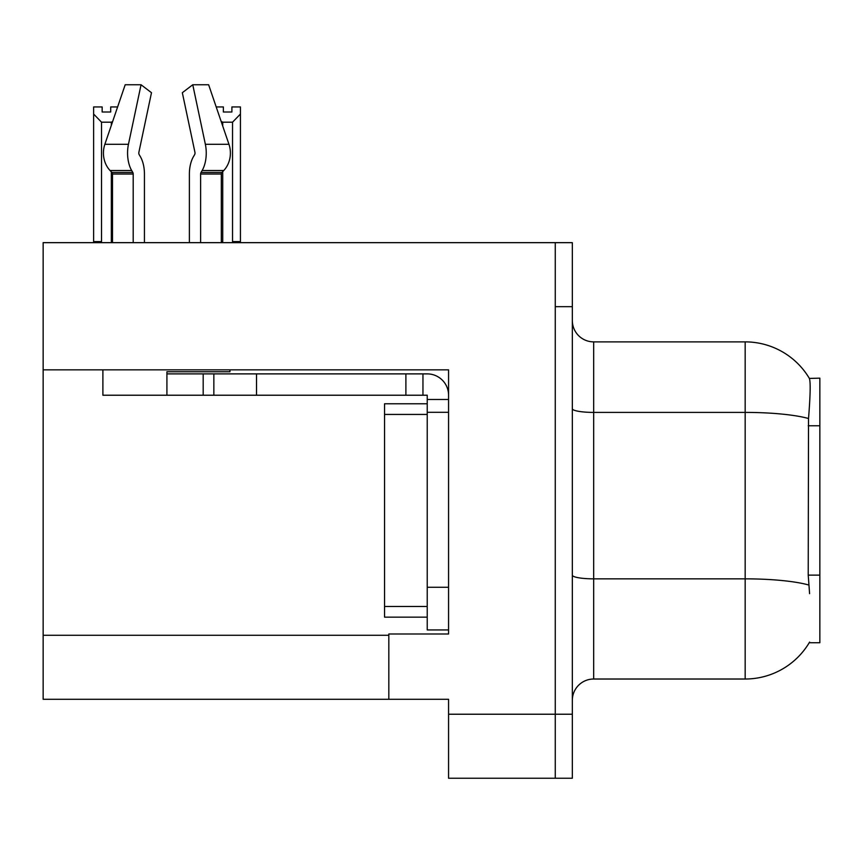 <?xml version="1.0" encoding="UTF-8"?>
<svg xmlns="http://www.w3.org/2000/svg" width="863" height="863" viewBox="0 0 863 863"><rect width="100%" height="100%" fill="white"/><g stroke="black" fill="none" stroke-linecap="round" stroke-linejoin="round"><path stroke-width="1.29" d="M43.15 369.839L448.566 369.839L448.566 587.272L427.228 587.272L427.228 629.947L448.566 629.947L448.566 587.272L448.566 633.992L388.825 633.992L388.825 699.289L43.15 699.289L43.15 242.665L555.265 242.665L555.265 778.243L448.566 778.243L448.566 714.23L555.265 714.23L555.265 778.243L572.331 778.243L572.331 714.23L555.265 714.23L555.265 306.678L572.331 306.678L572.331 714.23M388.825 699.289L448.566 699.289L448.566 714.23M809.591 593.668L808.221 575.125L808.523 418.512C810.379 395.308 810.659 381.942 809.375 378.426L819.85 378.156L819.85 642.741L809.214 642.741L809.591 642.104A74.682 74.682 0 0 1 745.168 679.019A74.682 74.682 0 0 0 809.214 642.741M572.331 700.357A21.338 21.338 0 0 1 593.668 679.019L745.168 679.019L745.168 341.877L593.668 341.877A21.338 21.338 0 0 1 572.331 320.54A21.338 21.338 0 0 0 593.668 341.877L593.668 679.019M809.375 378.426A74.682 74.682 0 0 0 745.168 341.877A74.682 74.682 0 0 1 809.375 378.426M555.265 242.665L572.331 242.665L572.331 306.678M200.626 242.665L200.626 174.035A2.136 1.122 90 0 1 201.003 172.449L202.136 170.518A23.474 12.362 -90 0 0 205.362 144.294L192.762 84.757L208.63 84.757L228.954 144.294L208.63 84.757L216.203 106.947L223.366 106.947L223.366 112.007L231.899 112.007L223.366 112.007M231.899 112.007L231.899 106.947L240.432 106.947L240.432 114.045L232.535 122.19L222.73 122.19L222.73 126.052M233.582 242.665L232.535 241.597L240.432 241.597L240.432 242.665L240.432 114.045M232.535 241.597L232.535 122.19M222.73 171.608L222.73 241.597L221.672 242.665M222.73 122.19L221.133 121.381M222.73 241.597L221.327 241.597M110.701 112.007L102.158 112.007L110.701 112.007L110.701 106.947L117.616 106.947M112.632 121.554L111.338 122.19L101.532 122.19L93.625 114.045L93.625 106.947L102.158 106.947L102.158 112.007M101.532 122.19L101.532 241.597L93.625 241.597L93.625 242.665M101.532 241.597L100.475 242.665M93.625 114.045L93.625 241.597M112.492 241.597L111.338 241.597L111.338 171.856M111.338 125.351L111.338 122.19M112.384 242.665L111.338 241.597M194.639 154.628A2.136 1.122 90 0 0 194.93 152.244A2.136 1.122 90 0 1 194.639 154.628A2.136 1.122 90 0 0 194.93 152.244A2.136 1.122 90 0 1 194.639 154.628L193.495 156.57A23.474 12.362 -90 0 0 189.385 174.035L189.385 242.665M229.946 369.839L229.946 371.759L166.915 371.759L166.915 373.884L213.851 373.884L213.851 395.222L102.891 395.222L102.891 369.839M205.362 144.294L228.954 144.294A23.474 19.946 90 0 1 223.765 170.518L221.92 172.449A2.136 1.812 -90 0 0 221.327 174.035L221.327 242.665M144.434 242.665L144.434 174.035A23.474 12.362 90 0 0 140.324 156.57L139.18 154.628A2.136 1.122 -90 0 1 138.889 152.244L151.489 92.708L141.057 84.757L128.458 144.294A23.474 12.362 90 0 0 131.683 170.518L132.816 172.449A2.136 1.122 -90 0 1 133.193 174.035L133.193 242.665M112.492 242.665L112.492 174.035A2.136 1.812 90 0 0 111.899 172.449L110.065 170.518A23.474 19.946 -90 0 1 104.865 144.294L125.189 84.757L141.057 84.757M138.889 152.244A2.136 1.122 -90 0 0 139.18 154.628L140.324 156.57M192.762 84.757L182.33 92.708L194.93 152.244M131.683 170.518L110.065 170.518L111.899 172.449L132.816 172.449M213.851 373.884L427.228 373.884A21.338 21.338 0 0 1 448.566 395.232M213.851 395.222L427.228 395.222L427.228 399.493L448.566 399.493M427.228 629.947L448.566 629.947M422.956 395.222L422.956 373.884M448.566 412.298L427.228 412.298L427.228 399.493M427.228 587.272L427.228 403.765L384.553 403.765L384.553 414.434L427.228 414.434M405.89 395.222L405.89 373.884M427.228 617.142L384.553 617.142L384.553 414.434M43.15 635.276L388.825 635.276M819.85 425.761L808.221 425.761M819.85 575.125L808.221 575.125M808.523 418.512A74.682 12.967 180 0 0 745.168 412.406L593.668 412.406A21.338 3.7 0 0 1 572.331 408.706M808.76 585.017A74.682 12.967 180 0 0 745.168 578.846L593.668 578.846A21.338 3.7 0 0 1 572.331 575.146M166.915 395.222L166.915 373.884M221.327 174.035L200.626 174.035M133.193 174.035L112.492 174.035M128.458 144.294L104.865 144.294M223.765 170.518L202.136 170.518M221.92 172.449L201.003 172.449M256.527 395.222L256.527 373.884M203.183 395.222L203.183 373.884M384.553 606.473L427.228 606.473"/></g></svg>
